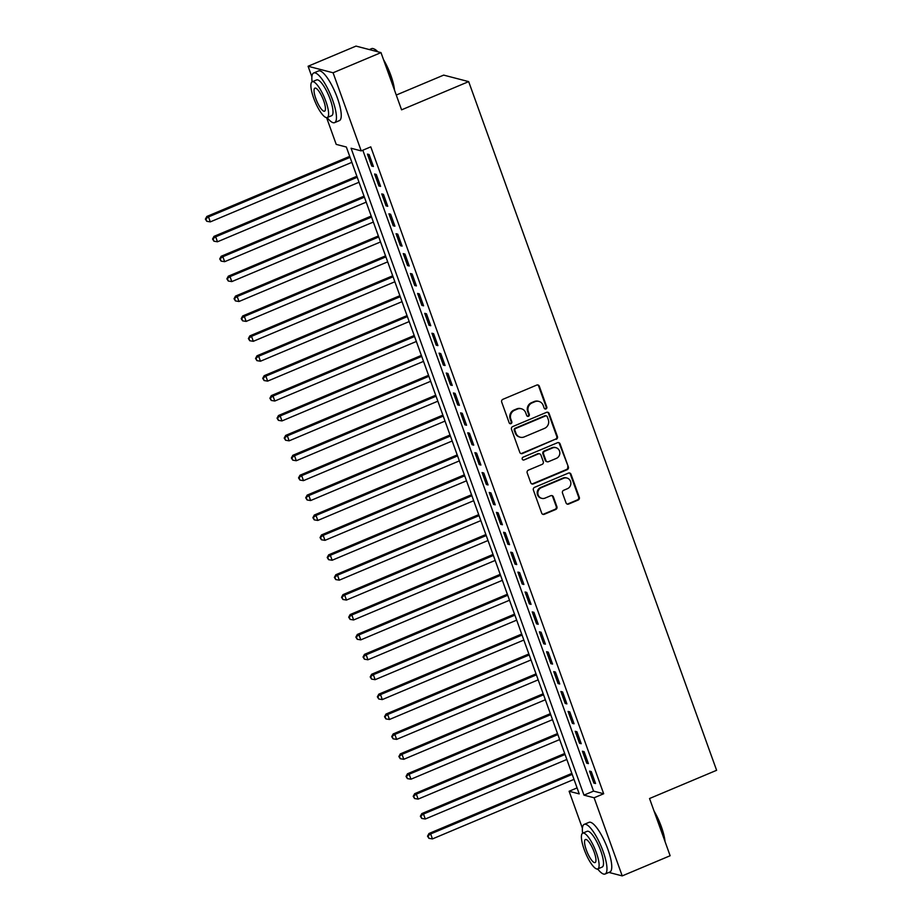 <?xml version="1.0" encoding="UTF-8"?>
<svg xmlns="http://www.w3.org/2000/svg" width="922" height="922" viewBox="0 0 922 922"><rect width="100%" height="100%" fill="white"/><g stroke="black" fill="none" stroke-linecap="round" stroke-linejoin="round"><path stroke-width="1.38" d="M545.974 408.93A1.475 1.406 104.6 0 0 546.792 407.005L539.324 386.249A2.121 2.005 104.6 0 0 536.731 385.085L502.87 399.33A2.121 2.005 104.6 0 0 501.695 402.073L509.175 422.829A1.475 1.406 104.6 0 0 510.972 423.647A1.475 1.406 104.6 0 0 511.802 421.723L510.834 419.037A6.765 6.408 104.6 0 1 514.603 410.255L517.426 409.068A6.765 6.408 104.6 0 1 525.701 412.791L526.669 415.476A1.475 1.406 104.6 0 0 528.479 416.283A1.475 1.406 104.6 0 0 529.297 414.358L528.329 411.673A6.765 6.408 104.6 0 1 532.098 402.891L534.921 401.704A6.765 6.408 104.6 0 1 543.196 405.426L544.164 408.112A1.475 1.406 104.6 0 0 545.974 408.93M544.775 408.861A1.475 1.406 104.6 0 0 546.112 406.833L538.644 386.064A2.121 2.005 104.6 0 0 537.63 384.935M509.785 423.578A1.475 1.406 104.6 0 0 511.122 421.55L510.166 418.865L510.834 419.037M527.28 416.214A1.475 1.406 104.6 0 0 528.617 414.185L527.661 411.5L528.329 411.673M566.039 502.893A2.121 2.005 104.6 0 0 568.632 504.057L578.129 500.058A2.121 2.005 104.6 0 0 579.304 497.315L571.006 474.265A2.121 2.005 104.6 0 0 568.425 473.101L534.564 487.346A2.121 2.005 104.6 0 0 533.389 490.089L541.687 513.139A2.121 2.005 104.6 0 0 544.268 514.303L555.747 509.474A2.121 2.005 104.6 0 0 556.923 506.731L553.373 496.866A2.121 2.005 104.6 0 0 550.78 495.702L545.098 498.099A5.659 5.348 104.6 0 1 537.849 493.27A5.659 5.348 104.6 0 1 541.329 487.646L563.619 478.264A5.659 5.348 104.6 0 1 570.868 483.093A5.659 5.348 104.6 0 1 567.387 488.718L563.665 490.285A2.121 2.005 104.6 0 0 562.489 493.028L566.039 502.893M311.89 76.826L308.086 66.257L356.007 46.1L380.993 52.612L401.589 109.833L468.676 81.62L716.613 770.296L649.537 798.521L670.133 855.743L622.223 875.9L608.889 872.419M380.993 52.612L333.084 72.769L361.205 150.897L351.075 148.246L583.972 795.133L594.102 797.772L622.223 875.9M362.819 150.217L593.549 791.111L603.679 793.75L370.782 146.863L361.205 150.897M603.679 793.75L594.102 797.772M556.254 439.298A2.121 2.005 104.6 0 0 557.43 436.555L549.132 413.505A2.121 2.005 104.6 0 0 546.55 412.341L512.69 426.586A2.121 2.005 104.6 0 0 511.503 429.329L519.812 452.379A2.121 2.005 104.6 0 0 522.394 453.543L555.574 439.126A2.121 2.005 104.6 0 0 556.761 436.383L548.452 413.321A2.121 2.005 104.6 0 0 547.438 412.192M560.069 443.885L568.367 466.935A2.121 2.005 104.6 0 1 567.191 469.678L533.331 483.923A2.121 2.005 104.6 0 1 530.749 482.759L527.188 472.894A2.121 2.005 104.6 0 1 528.375 470.151L542.101 464.377A2.121 2.005 104.6 0 0 543.277 461.634L540.926 455.088A2.121 2.005 104.6 0 0 538.344 453.924L524.042 459.94A1.475 1.406 104.6 0 1 522.152 458.672A1.475 1.406 104.6 0 1 523.062 457.197L557.487 442.721A2.121 2.005 104.6 0 1 560.069 443.885L559.389 443.701L568.367 466.935M373.41 166.479L369.111 154.539L367.429 154.101L371.727 166.041L373.41 166.479M380.579 186.382L376.28 174.442L374.597 174.004L378.896 185.944L380.579 186.382M387.747 206.298L383.448 194.346L381.754 193.908L386.053 205.848L387.747 206.298M394.916 226.201L390.617 214.25L388.923 213.812L393.221 225.752L394.916 226.201M402.084 246.105L397.774 234.153L396.091 233.715L400.39 245.655L402.084 246.105M409.241 266.009L404.942 254.057L403.26 253.619L407.559 265.559L409.241 266.009M416.41 285.912L412.111 273.961L410.428 273.523L414.727 285.474L416.41 285.912M423.578 305.816L419.28 293.876L417.585 293.427L421.884 305.378L423.578 305.816M430.747 325.72L426.448 313.78L424.754 313.33L429.053 325.282L430.747 325.72M437.904 345.623L433.605 333.683L431.922 333.234L436.221 345.185L437.904 345.623M445.072 365.527L440.774 353.587L439.091 353.138L443.39 365.089L445.072 365.527M452.241 385.431L447.942 373.491L446.248 373.041L450.547 384.993L452.241 385.431M459.41 405.334L455.111 393.394L453.417 392.956L457.715 404.896L459.41 405.334M466.567 425.238L462.268 413.298L460.585 412.86L464.884 424.8L466.567 425.238M473.735 445.142L469.436 433.202L467.754 432.764L472.052 444.704L473.735 445.142M480.904 465.045L476.605 453.105L474.911 452.667L479.221 464.607L480.904 465.045M488.072 484.949L483.773 473.009L482.079 472.571L486.378 484.511L488.072 484.949M495.241 504.853L490.942 492.913L489.248 492.475L493.547 504.415L495.241 504.853M502.398 524.756L498.099 512.816L496.416 512.378L500.715 524.318L502.398 524.756M509.566 544.66L505.268 532.72L503.585 532.282L507.884 544.222L509.566 544.66M516.735 564.564L512.436 552.624L510.742 552.186L515.041 564.126L516.735 564.564M523.903 584.467L519.605 572.527L517.91 572.089L522.209 584.029L523.903 584.467M531.06 604.371L526.762 592.431L525.079 591.993L529.378 603.933L531.06 604.371M538.229 624.275L533.93 612.335L532.248 611.897L536.546 623.837L538.229 624.275M545.398 644.178L541.099 632.238L539.405 631.801L543.703 643.74L545.398 644.178M552.566 664.082L548.267 652.142L546.573 651.704L550.872 663.644L552.566 664.082M559.735 683.997L555.424 672.046L553.742 671.608L558.041 683.548L559.735 683.997M566.892 703.901L562.593 691.949L560.91 691.512L565.209 703.451L566.892 703.901M574.06 723.805L569.761 711.853L568.079 711.415L572.378 723.355L574.06 723.805M581.229 743.708L576.93 731.757L575.236 731.319L579.535 743.259L581.229 743.708M588.397 763.612L584.099 751.661L582.404 751.223L586.703 763.162L588.397 763.612M589.573 771.126L593.872 783.078L595.554 783.516L591.256 771.564L589.573 771.126M468.676 81.62L443.678 75.108L396.276 95.047M308.086 66.257L333.084 72.769M598.205 869.642L597.099 869.02M582.404 828.21L569.105 791.26L579.235 793.9L346.349 147.024L336.219 144.385L326.584 117.636M577.08 787.907L569.105 791.26M593.549 791.111L583.972 795.133M371.727 166.041L373.053 165.487M378.896 185.944L380.221 185.391M386.053 205.848L387.39 205.295M393.221 225.752L394.558 225.199M400.39 245.655L401.715 245.102M407.559 265.559L408.884 265.006M414.727 285.474L416.053 284.91M421.884 305.378L423.221 304.813M429.053 325.282L430.378 324.717M436.221 345.185L437.547 344.621M443.39 365.089L444.715 364.524M450.547 384.993L451.884 384.428M457.715 404.896L459.052 404.332M464.884 424.8L466.209 424.235M472.052 444.704L473.378 444.139M479.221 464.607L480.546 464.043M486.378 484.511L487.715 483.946M493.547 504.415L494.872 503.85M500.715 524.318L502.041 523.754M507.884 544.222L509.209 543.669M515.041 564.126L516.378 563.572M522.209 584.029L523.535 583.476M529.378 603.933L530.703 603.38M536.546 623.837L537.872 623.284M543.703 643.74L545.04 643.187M550.872 663.644L552.209 663.091M558.041 683.548L559.366 682.995M565.209 703.451L566.534 702.898M572.378 723.355L573.703 722.802M579.535 743.259L580.872 742.706M586.703 763.162L588.029 762.609M593.872 783.078L595.197 782.513M538.874 401.404L538.206 401.231A6.765 6.408 104.6 0 0 534.241 401.531L534.921 401.704M527.661 411.5A6.765 6.408 104.6 0 1 531.429 402.718L534.241 401.531M521.379 408.769L520.711 408.596A6.765 6.408 104.6 0 0 516.746 408.895L517.426 409.068M510.166 418.865A6.765 6.408 104.6 0 1 513.934 410.083L516.746 408.895M520.826 453.52A2.121 2.005 104.6 0 0 521.714 453.37L555.574 439.126M547.276 416.756A1.475 1.406 104.6 0 0 545.467 415.949L515.744 428.442A1.475 1.406 104.6 0 0 514.914 430.367L515.94 433.202A6.765 6.408 104.6 0 0 524.203 436.924L544.522 428.373A6.765 6.408 104.6 0 0 548.29 419.591L547.276 416.756M546.331 415.88L545.651 415.707A1.475 1.406 104.6 0 0 544.787 415.764L545.467 415.949M520.25 437.224L519.57 437.04A6.765 6.408 104.6 0 1 515.26 433.029L514.234 430.194A1.475 1.406 104.6 0 1 515.064 428.269L544.787 415.764M531.764 483.9A2.121 2.005 104.6 0 0 532.651 483.75L566.511 469.505A2.121 2.005 104.6 0 0 567.698 466.763M539.577 453.831L538.897 453.647A2.121 2.005 104.6 0 0 537.664 453.751L524.042 459.94M556.358 458.384A5.659 5.348 104.6 0 0 555.897 447.677A5.659 5.348 104.6 0 0 552.589 447.931L544.741 451.227A2.121 2.005 104.6 0 0 543.554 453.981L545.916 460.516A2.121 2.005 104.6 0 0 548.498 461.68L556.358 458.384M555.897 447.677L555.228 447.504A5.659 5.348 104.6 0 0 551.921 447.746L552.589 447.931M547.265 461.772L546.585 461.599A2.121 2.005 104.6 0 1 545.236 460.343L542.885 453.797A2.121 2.005 104.6 0 1 544.061 451.054L551.921 447.746M559.389 443.701A2.121 2.005 104.6 0 0 558.375 442.572M566.926 478.022L566.258 477.838A5.659 5.348 104.6 0 0 562.95 478.092L563.619 478.264M541.79 498.341L541.11 498.168A5.659 5.348 104.6 0 1 540.649 487.473L562.95 478.092M542.701 514.28A2.121 2.005 104.6 0 0 543.588 514.13L555.067 509.301A2.121 2.005 104.6 0 0 556.243 506.558L552.693 496.693A2.121 2.005 104.6 0 0 551.679 495.552M567.065 504.034A2.121 2.005 104.6 0 0 567.952 503.885L577.449 499.885A2.121 2.005 104.6 0 0 578.636 497.142L570.326 474.081A2.121 2.005 104.6 0 0 569.312 472.951M349.715 156.36L206.839 216.463L208.522 216.912L210.308 221.879L351.858 162.341M350.072 157.362L208.522 216.912L205.387 219.136L206.782 221.303L206.067 219.321M210.308 221.879L206.782 221.303M205.387 219.136L206.839 216.463M377.305 51.655A26.934 7.065 -112.8 0 0 373.744 48.82L374.528 49.166A26.289 6.892 67.2 0 1 377.87 51.793M383.517 59.619A26.289 6.892 67.2 0 1 390.847 75.362A26.289 6.892 67.2 0 1 394.512 90.16M393.948 88.604A26.934 7.065 -112.8 0 0 390.467 75.662A26.934 7.065 -112.8 0 0 384.382 62.028M373.744 48.82A26.934 7.065 -112.8 0 0 371.589 48.636L369.342 49.581M327.149 117.578A26.934 7.065 -112.8 0 0 334.594 122.638A26.934 7.065 -112.8 0 0 332.588 100.002A26.934 7.065 -112.8 0 0 313.711 72.976A26.934 7.065 -112.8 0 0 312.109 81.839M334.594 122.638L339.388 120.621A26.934 7.065 -112.8 0 0 337.383 97.986A26.934 7.065 -112.8 0 0 318.493 70.959L313.711 72.976M312.224 81.781L316.626 79.926A19.397 5.083 67.2 0 1 330.226 99.392A19.397 5.083 67.2 0 1 331.666 115.676L327.264 117.532A19.397 5.083 -112.8 0 0 325.823 101.247A19.397 5.083 -112.8 0 0 312.224 81.781A19.397 5.083 -112.8 0 0 313.664 98.078A19.397 5.083 -112.8 0 0 327.264 117.532M315.82 98.642A12.493 3.285 -112.8 0 0 324.59 111.182A12.493 3.285 -112.8 0 0 323.657 100.682A12.493 3.285 -112.8 0 0 314.898 88.143A12.493 3.285 -112.8 0 0 315.82 98.642M654.032 810.991A26.289 6.892 67.2 0 1 661.362 826.746A26.289 6.892 67.2 0 1 665.027 841.532M664.462 839.988A26.934 7.065 -112.8 0 0 660.982 827.034A26.934 7.065 -112.8 0 0 654.897 813.411M597.663 868.962A26.934 7.065 -112.8 0 0 605.109 874.01A26.934 7.065 -112.8 0 0 603.103 851.386A26.934 7.065 -112.8 0 0 584.225 824.36A26.934 7.065 -112.8 0 0 582.623 833.223M605.109 874.01L609.903 871.993A26.934 7.065 -112.8 0 0 607.898 849.369A26.934 7.065 -112.8 0 0 589.008 822.343L584.225 824.36M582.739 833.165L587.141 831.31A19.397 5.083 67.2 0 1 600.741 850.776A19.397 5.083 67.2 0 1 602.181 867.06L597.779 868.916A19.397 5.083 -112.8 0 0 596.338 852.631A19.397 5.083 -112.8 0 0 582.739 833.165A19.397 5.083 -112.8 0 0 584.179 849.462A19.397 5.083 -112.8 0 0 597.779 868.916M586.334 850.026A12.493 3.285 -112.8 0 0 595.105 862.566A12.493 3.285 -112.8 0 0 594.171 852.066A12.493 3.285 -112.8 0 0 585.412 839.527A12.493 3.285 -112.8 0 0 586.334 850.026M356.872 176.263L213.996 236.366L215.69 236.816L217.477 241.783L359.027 182.245M357.24 177.266L215.69 236.816L212.556 239.04L213.939 241.207L213.224 239.224M217.477 241.783L213.939 241.207M212.556 239.04L213.996 236.366M364.04 196.167L221.165 256.281L222.859 256.719L224.645 261.687L366.195 202.149M364.397 197.17L222.859 256.719L219.713 258.944L221.107 261.11L220.393 259.128M224.645 261.687L221.107 261.11M219.713 258.944L221.165 256.281M371.209 216.071L228.333 276.185L230.016 276.623L231.814 281.59L373.364 222.052M371.566 217.073L230.016 276.623L226.881 278.847L228.276 281.014L227.561 279.032M231.814 281.59L228.276 281.014M226.881 278.847L228.333 276.185M378.377 235.974L235.502 296.089L237.185 296.527L238.982 301.506L380.521 241.956M378.735 236.977L237.185 296.527L234.05 298.763L235.444 300.918L234.73 298.935M238.982 301.506L235.444 300.918M234.05 298.763L235.502 296.089M385.534 255.878L242.659 315.992L244.353 316.43L246.139 321.409L387.689 261.86M385.903 256.881L244.353 316.43L241.218 318.666L242.613 320.833L241.887 318.839M246.139 321.409L242.613 320.833M241.218 318.666L242.659 315.992M392.703 275.793L249.827 335.896L251.522 336.334L253.308 341.313L394.858 281.763M393.06 276.784L251.522 336.334L248.387 338.57L249.77 340.737L249.055 338.743M253.308 341.313L249.77 340.737M248.387 338.57L249.827 335.896M399.871 295.697L256.996 355.8L258.679 356.238L260.477 361.217L402.027 301.667M400.229 296.688L258.679 356.238L255.544 358.474L256.938 360.64L256.224 358.646M260.477 361.217L256.938 360.64M255.544 358.474L256.996 355.8M407.04 315.601L264.165 375.703L265.847 376.141L267.645 381.12L409.184 321.571M407.397 316.592L265.847 376.141L262.712 378.377L264.107 380.544L263.392 378.55M267.645 381.12L264.107 380.544M262.712 378.377L264.165 375.703M414.209 335.504L271.322 395.607L273.016 396.045L274.802 401.024L416.352 341.474M414.566 336.495L273.016 396.045L269.881 398.281L271.275 400.448L270.561 398.454M274.802 401.024L271.275 400.448M269.881 398.281L271.322 395.607M421.366 355.408L278.49 415.511L280.184 415.949L281.971 420.928L423.521 361.378M421.734 356.399L280.184 415.949L277.049 418.185L278.432 420.351L277.718 418.358M281.971 420.928L278.432 420.351M277.049 418.185L278.49 415.511M428.534 375.312L285.659 435.415L287.353 435.852L289.139 440.831L430.689 381.282M428.891 376.303L287.353 435.852L284.207 438.088L285.601 440.255L284.886 438.261M289.139 440.831L285.601 440.255M284.207 438.088L285.659 435.415M435.703 395.215L292.827 455.318L294.51 455.756L296.308 460.735L437.858 401.185M436.06 396.206L294.51 455.756L291.375 457.992L292.77 460.159L292.055 458.165M296.308 460.735L292.77 460.159M291.375 457.992L292.827 455.318M442.871 415.119L299.996 475.222L301.678 475.66L303.476 480.639L445.015 421.089M443.228 416.11L301.678 475.66L298.544 477.896L299.938 480.062L299.224 478.069M303.476 480.639L299.938 480.062M298.544 477.896L299.996 475.222M450.028 435.023L307.153 495.126L308.847 495.563L310.633 500.542L452.183 440.993M450.397 436.025L308.847 495.563L305.712 497.799L307.107 499.966L306.381 497.972M310.633 500.542L307.107 499.966M305.712 497.799L307.153 495.126M457.197 454.926L314.321 515.029L316.016 515.467L317.802 520.446L459.352 460.896M457.554 455.929L316.016 515.467L312.881 517.703L314.264 519.87L313.549 517.876M317.802 520.446L314.264 519.87M312.881 517.703L314.321 515.029M464.365 474.83L321.49 534.933L323.173 535.371L324.97 540.35L466.52 480.8M464.723 475.833L323.173 535.371L320.038 537.607L321.432 539.773L320.718 537.78M324.97 540.35L321.432 539.773M320.038 537.607L321.49 534.933M471.534 494.734L328.658 554.837L330.341 555.275L332.139 560.253L473.678 500.704M471.891 495.736L330.341 555.275L327.206 557.51L328.601 559.677L327.886 557.683M332.139 560.253L328.601 559.677M327.206 557.51L328.658 554.837M478.702 514.637L335.815 574.74L337.51 575.178L339.296 580.157L480.846 520.607M479.06 515.64L337.51 575.178L334.375 577.414L335.769 579.581L335.043 577.587M339.296 580.157L335.769 579.581M334.375 577.414L335.815 574.74M485.859 534.541L342.984 594.644L344.678 595.082L346.465 600.061L488.015 540.511M486.217 535.544L344.678 595.082L341.543 597.318L342.926 599.484L342.212 597.491M346.465 600.061L342.926 599.484M341.543 597.318L342.984 594.644M493.028 554.445L350.153 614.548L351.847 614.986L353.633 619.964L495.183 560.426M493.385 555.447L351.847 614.986L348.7 617.221L350.095 619.388L349.38 617.394M353.633 619.964L350.095 619.388M348.7 617.221L350.153 614.548M500.197 574.348L357.321 634.451L359.004 634.889L360.802 639.868L502.34 580.33M500.554 575.351L359.004 634.889L355.869 637.125L357.263 639.292L356.549 637.298M360.802 639.868L357.263 639.292M355.869 637.125L357.321 634.451M507.365 594.252L364.49 654.355L366.172 654.804L367.959 659.772L509.509 600.234M507.722 595.255L366.172 654.804L363.038 657.029L364.432 659.195L363.717 657.213M367.959 659.772L364.432 659.195M363.038 657.029L364.49 654.355M514.522 614.156L371.647 674.259L373.341 674.708L375.127 679.675L516.677 620.137M514.891 615.158L373.341 674.708L370.206 676.932L371.589 679.099L370.875 677.117M375.127 679.675L371.589 679.099M370.206 676.932L371.647 674.259M521.691 634.059L378.815 694.162L380.509 694.612L382.296 699.579L523.846 640.041M522.048 635.062L380.509 694.612L377.363 696.836L378.758 699.003L378.043 697.02M382.296 699.579L378.758 699.003M377.363 696.836L378.815 694.162M528.859 653.963L385.984 714.066L387.666 714.515L389.464 719.483L531.014 659.945M529.216 654.966L387.666 714.515L384.532 716.74L385.926 718.906L385.212 716.924M389.464 719.483L385.926 718.906M384.532 716.74L385.984 714.066M536.028 673.867L393.152 733.97L394.835 734.419L396.633 739.386L538.171 679.848M536.385 674.869L394.835 734.419L391.7 736.643L393.095 738.81L392.38 736.828M396.633 739.386L393.095 738.81M391.7 736.643L393.152 733.97M543.185 693.77L400.309 753.885L402.004 754.323L403.79 759.29L545.34 699.752M543.554 694.773L402.004 754.323L398.869 756.547L400.263 758.714L399.537 756.732M403.79 759.29L400.263 758.714M398.869 756.547L400.309 753.885M550.353 713.674L407.478 773.788L409.172 774.226L410.958 779.205L552.509 719.656M550.711 714.677L409.172 774.226L406.037 776.462L407.42 778.617L406.706 776.635M410.958 779.205L407.42 778.617M406.037 776.462L407.478 773.788M557.522 733.578L414.646 793.692L416.329 794.13L418.127 799.109L559.677 739.559M557.879 734.58L416.329 794.13L413.194 796.366L414.589 798.533L413.874 796.539M418.127 799.109L414.589 798.533M413.194 796.366L414.646 793.692M564.69 753.493L421.815 813.596L423.498 814.034L425.296 819.013L566.834 759.463M565.048 754.484L423.498 814.034L420.363 816.27L421.757 818.436L421.043 816.443M425.296 819.013L421.757 818.436M420.363 816.27L421.815 813.596M571.859 773.397L428.972 833.5L430.666 833.937L432.453 838.916L574.003 779.367M572.216 774.388L430.666 833.937L427.531 836.173L428.926 838.34L428.211 836.346M432.453 838.916L428.926 838.34M427.531 836.173L428.972 833.5M546.112 406.833L546.792 407.005M511.122 421.55L511.802 421.723M528.617 414.185L529.297 414.358M531.429 402.718L532.098 402.891M513.934 410.083L514.603 410.255M538.644 386.064L539.324 386.249M521.714 453.37L522.394 453.543M548.452 413.321L549.132 413.505M556.761 436.383L557.43 436.555M515.064 428.269L515.744 428.442M514.234 430.194L514.914 430.367M515.26 433.029L515.94 433.202M566.511 469.505L567.191 469.678M532.651 483.75L533.331 483.923M537.664 453.751L538.344 453.924M544.061 451.054L544.741 451.227M542.885 453.797L543.554 453.981M545.236 460.343L545.916 460.516M540.649 487.473L541.329 487.646M552.693 496.693L553.373 496.866M556.243 506.558L556.923 506.731M555.067 509.301L555.747 509.474M543.588 514.13L544.268 514.303M570.326 474.081L571.006 474.265M578.636 497.142L579.304 497.315M577.449 499.885L578.129 500.058M567.952 503.885L568.632 504.057"/></g></svg>
